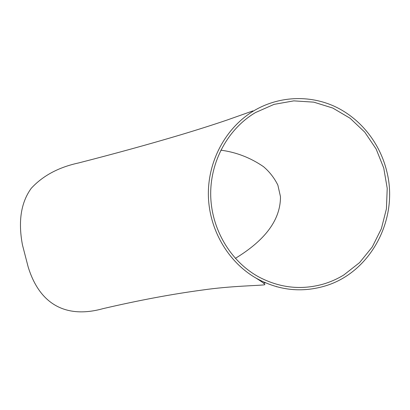 <?xml version="1.0" encoding="UTF-8"?>
<svg xmlns="http://www.w3.org/2000/svg" width="410" height="410" viewBox="0 0 410 410"><rect width="100%" height="100%" fill="white"/><g stroke="black" fill="none" stroke-linecap="round" stroke-linejoin="round"><path stroke-width="0.61" d="M386.881 171.805C380.172 143.397 360.764 118.695 335.006 106.579C309.212 94.618 278.108 96.053 253.17 111.192C225.664 128.012 207.824 161.002 208.372 195.191C208.987 229.374 227.945 261.934 256.014 278.098C277.79 290.09 300.294 292.868 323.521 286.431C369.989 273.757 399.002 219.796 386.881 171.805M253.17 111.192L253.001 110.869L227.289 119.966C213.615 124.63 198.01 129.601 180.461 134.885C149.465 144.135 115.497 153.494 78.546 162.96C58.574 167.29 42.799 175.757 31.211 188.354C20.961 202.555 18.04 221.415 22.453 244.924L28.152 266.92C40.631 307.561 69.398 318.027 102.936 308.663C138.713 300.335 171.826 294.134 202.258 290.06C231.26 285.832 259.458 285.688 264.593 284.755C265.767 284.627 262.907 282.413 256.014 278.098M322.983 284.191C330.337 282.049 337.292 278.969 343.846 274.951L359.596 262.595L372.295 246.922L381.367 228.713L386.415 208.869L387.219 188.328L383.75 168.059L376.149 149.03L364.762 132.148L350.094 118.254L332.817 108.066L313.752 102.146L293.832 100.865L274.064 104.371L255.481 112.565C228.062 128.786 210.156 161.361 210.704 195.16C211.309 228.964 230.317 261.098 258.274 276.668C279.215 287.835 300.781 290.347 322.983 284.191M235.345 258.367C256.727 245.308 280.594 225.403 280.476 196.682L277.867 185.13C274.331 177.971 269.544 171.816 263.502 166.665C250.464 157.717 236.232 152.218 220.811 150.162M276.483 286.708L276.878 286.8M263.461 283.074L265.439 282.813"/></g></svg>
